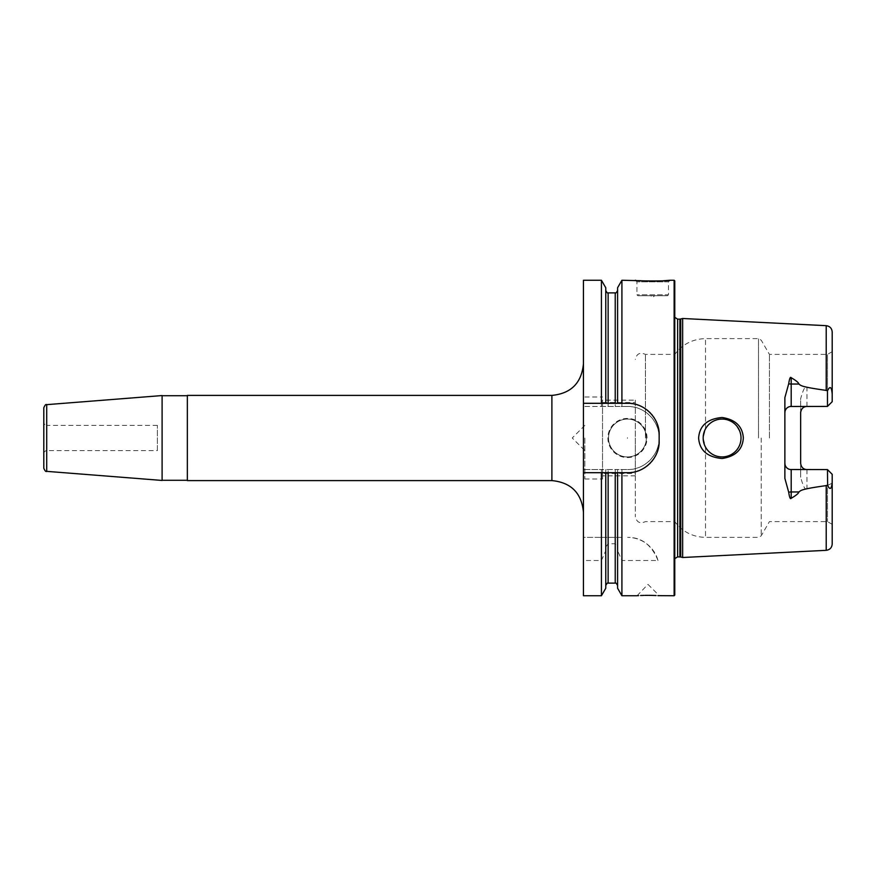 <?xml version="1.0" encoding="UTF-8"?>
<svg xmlns="http://www.w3.org/2000/svg" width="876" height="876" viewBox="0 0 876 876"><rect width="100%" height="100%" fill="white"/><g stroke="black" fill="none" stroke-linecap="round" stroke-linejoin="round"><path stroke-width="0.66" stroke-dasharray="4.38 3.29" d="M621.916 280.254L621.916 406.453L615.226 406.453L615.226 292.88M674.137 280.254L674.137 595.746M601.429 280.254L601.429 406.453L583.438 406.453L627.61 406.453A31.547 31.547 0 0 1 659.157 438A31.547 31.547 0 0 1 627.61 469.547C644.298 470.116 659.716 454.699 659.157 438C659.716 421.301 644.298 405.884 627.61 406.453L621.916 406.453M640.969 280.725L641.911 280.791M649.16 281.087L649.959 281.097M650.101 281.097L650.977 281.108M656.562 281.076L657.208 281.065M658.664 281.021L659.267 280.999M661.895 280.878L662.782 280.824M635.341 280.254L636.918 281.831L636.918 294.774L637.859 295.716L667.512 295.716L637.859 295.716M670.041 280.254L668.465 281.831L636.918 281.831L668.465 281.831L668.465 294.774L636.918 294.774L668.465 294.774L667.512 295.716M654.58 295.716L650.791 295.716L652.686 297.61L654.58 295.716L650.791 295.716M601.429 406.453L615.226 406.453M658.007 560.498C651.667 544.916 641.528 537.207 627.61 537.382A31.547 31.547 0 0 1 658.007 560.498L621.916 560.498L617.591 550.675L617.591 588.245M621.916 560.498L621.916 595.746M617.591 287.755L617.591 403.299M621.916 469.547L621.916 537.382L615.226 537.382L615.226 469.547L617.591 469.547L617.591 537.382L617.591 469.547L627.61 469.547L583.438 469.547L583.438 537.382L621.916 537.382M627.61 472.701L583.438 472.701M601.429 595.746L601.429 560.498L583.438 560.498L583.438 595.746M583.438 280.254L583.438 469.547L601.429 469.547L601.429 537.382L583.438 537.382L583.438 560.498M648.634 595.362L647.638 595.362M644.889 595.384L643.948 595.406M643.291 595.428L642.743 595.439M640.739 595.516L640.006 595.549M637.104 595.713L647.922 584.391M601.429 560.498L605.765 550.675L605.765 546.985L605.765 585.486L605.765 472.701M605.765 588.245L605.765 550.675M605.765 403.299L605.765 287.755M601.429 537.382L608.13 537.382L608.13 469.547L605.765 469.547L605.765 537.382L605.765 469.547L601.429 469.547M605.765 546.985L608.13 543.755L615.226 543.755L617.591 546.985L617.591 585.486L617.591 472.701M608.13 537.382L615.226 537.382M608.13 469.547L615.226 469.547M617.591 550.675L617.591 546.985M583.438 438L583.438 512.142L583.438 438M627.446 457.557A19.557 19.557 0 0 0 647.014 438A19.557 19.557 0 0 0 627.446 418.443A19.557 19.557 0 0 0 607.889 438A19.557 19.557 0 0 0 627.446 457.557M627.446 456.933A18.933 18.933 0 0 0 646.378 438A18.933 18.933 0 0 0 627.446 419.067A18.933 18.933 0 0 0 608.524 438A18.933 18.933 0 0 0 627.446 456.933A18.933 18.933 0 0 1 608.524 438A18.933 18.933 0 0 1 627.446 419.067A18.933 18.933 0 0 1 646.378 438A18.933 18.933 0 0 1 627.446 456.933M627.446 438.318L627.446 437.682L627.446 438.318M583.438 403.299L627.61 403.299M629.187 403.332A31.547 31.547 0 0 1 630.764 403.453M632.33 403.65A31.547 31.547 0 0 1 633.895 403.924M635.439 404.285A31.547 31.547 0 0 1 636.962 404.712M638.473 405.227A31.547 31.547 0 0 1 639.951 405.818M641.407 406.475A31.547 31.547 0 0 1 642.71 407.143M642.831 407.209A31.547 31.547 0 0 1 644.221 408.019M645.557 408.906A31.547 31.547 0 0 1 646.86 409.848M648.109 410.866A31.547 31.547 0 0 1 649.313 411.95M650.452 413.089A31.547 31.547 0 0 1 651.536 414.282M652.554 415.531A31.547 31.547 0 0 1 653.507 416.834M654.394 418.18A31.547 31.547 0 0 1 655.215 419.571M655.949 420.995A31.547 31.547 0 0 1 656.277 421.674M656.617 422.451A31.547 31.547 0 0 1 657.208 423.94M657.723 425.451A31.547 31.547 0 0 1 658.161 426.984M658.522 428.539A31.547 31.547 0 0 1 658.796 430.105M658.993 431.682A31.547 31.547 0 0 1 659.113 433.259M659.157 434.846L659.157 441.154M659.113 442.741A31.547 31.547 0 0 1 658.993 444.318M658.796 445.895A31.547 31.547 0 0 1 658.522 447.461M658.161 449.016A31.547 31.547 0 0 1 657.723 450.549M657.208 452.06A31.547 31.547 0 0 1 656.617 453.549M655.949 455.005A31.547 31.547 0 0 1 655.215 456.429M655.16 456.527A31.547 31.547 0 0 1 654.394 457.82M653.507 459.166A31.547 31.547 0 0 1 652.554 460.458M651.536 461.718A31.547 31.547 0 0 1 650.452 462.911M649.313 464.05A31.547 31.547 0 0 1 648.109 465.134M646.86 466.141A31.547 31.547 0 0 1 645.557 467.094M644.221 467.981A31.547 31.547 0 0 1 642.831 468.791M642.732 468.835A31.547 31.547 0 0 1 641.407 469.525M639.951 470.182A31.547 31.547 0 0 1 638.473 470.773M636.962 471.288A31.547 31.547 0 0 1 635.439 471.715M633.895 472.076A31.547 31.547 0 0 1 632.33 472.35M630.764 472.547A31.547 31.547 0 0 1 629.187 472.668M187.344 395.405L187.344 480.595M187.344 438L187.344 480.278L187.344 438M162.104 395.558L162.104 480.442M43.8 407.789L43.8 468.211M43.8 422.221L43.8 453.779L43.8 422.221A3.154 3.154 0 0 0 46.954 425.386L46.954 450.614A3.154 3.154 0 0 0 43.8 453.779M157.373 425.386L46.954 425.386L46.954 450.614L157.373 450.614L157.373 425.386L157.373 450.614M674.772 595.111L674.772 280.889M682.656 318.492L682.656 557.508M698.61 438C699.552 450.352 707.381 457.184 722.098 458.509C735.49 456.44 742.574 449.607 743.341 438C742.574 426.393 735.49 419.56 722.098 417.491C707.381 418.816 699.552 425.648 698.61 438M791.192 406.42L827.47 406.42L806.96 406.42L827.47 406.42L832.2 401.69L827.47 406.42L827.47 354.397L827.47 406.42L832.2 401.69L832.2 351.659L832.2 394.167C831.609 386.71 830.032 385.604 827.47 390.871L806.96 387.214C805.285 385.56 803.183 389.415 800.653 398.788L800.653 477.212C803.193 486.607 805.296 490.461 806.96 488.786L827.47 485.129L827.47 469.58L806.96 469.58A6.307 6.307 0 0 1 800.653 463.273L800.653 477.212M784.874 478.384L784.874 397.616M721.047 456.9L722.098 456.933A18.933 18.933 0 0 1 703.165 438A18.933 18.933 0 0 1 722.098 419.067L721.047 419.1M723.182 419.1L722.098 419.067C733.584 420.206 739.892 426.513 741.019 438C739.892 449.487 733.584 455.794 722.098 456.933C714.849 456.703 709.319 453.44 705.519 447.143L703.165 438L705.519 428.857C709.319 422.56 714.849 419.297 722.098 419.067A18.933 18.933 0 0 1 741.019 438A18.933 18.933 0 0 1 722.098 456.933L723.182 456.9M719.995 419.188L718.955 419.33M717.915 419.538L716.897 419.801M714.893 420.491L713.918 420.929M712.976 421.411L712.057 421.947M711.17 422.539L710.316 423.185M709.494 423.875L708.717 424.608M707.293 426.196L706.658 427.05M706.067 427.937L705.038 429.787M704.611 430.751L704.227 431.748M703.91 432.755L703.647 433.784M703.439 434.825L703.286 435.876M703.198 436.938L703.198 439.062M703.286 440.124L703.439 441.175M703.647 442.216L703.91 443.245M704.227 444.252L704.611 445.249M705.038 446.212L706.067 448.063M706.658 448.95L707.293 449.804M708.717 451.392L709.494 452.125M710.316 452.815L711.17 453.461M712.057 454.053L712.976 454.589M713.918 455.071L714.893 455.509M716.897 456.199L717.915 456.462M718.955 456.67L719.995 456.812M724.277 456.801L725.361 456.648M726.434 456.429L727.496 456.144M728.536 455.805L729.555 455.4M731.46 454.458L732.478 453.834M733.387 453.199L734.252 452.509M735.084 451.775L735.862 450.987M736.606 450.155L737.285 449.289M737.92 448.381L738.501 447.439M739.486 445.468L739.892 444.439M740.242 443.398L740.516 442.336M740.746 441.263L740.899 440.179M741.019 438L740.997 436.905M740.899 435.821L740.746 434.737M740.516 433.664L740.242 432.602M739.892 431.561L739.486 430.532M737.285 426.711L736.606 425.845M735.862 425.013L735.084 424.225M734.252 423.491L733.387 422.801M732.478 422.166L731.46 421.542M729.555 420.6L728.536 420.195M727.496 419.856L726.434 419.571M725.361 419.352L724.277 419.199M769.424 438L769.424 354.397L769.424 438M832.189 482.293L832.2 524.341L832.2 474.31L827.47 469.58L832.2 474.31L827.47 469.58L827.47 521.603L827.47 469.58L791.192 469.58M827.623 485.37L832.134 483.202M832.2 544.018L832.2 481.833M832.2 394.167L832.2 331.982M827.47 469.58L806.96 469.58A6.307 6.307 0 0 1 800.653 463.273M800.653 412.727L800.653 398.788M827.47 406.42L827.47 390.871M801.376 409.804A6.307 6.307 0 0 1 801.814 409.081A6.307 6.307 0 0 0 801.376 409.804M645.437 438L645.437 354.397L645.437 438M635.341 438L635.341 516.555L635.341 438M602.524 438L602.524 479.008L602.524 438M584.861 438L584.861 479.008L584.861 438M635.341 400.146L635.341 475.854L635.341 400.146L602.524 400.146L602.524 475.854L602.524 400.146M635.341 475.854L602.524 475.854M635.341 473.489L635.341 402.511L635.341 473.489L602.524 473.489M608.13 583.12L608.13 543.755M608.13 406.453L608.13 292.88M615.226 583.12L615.226 543.755M551.891 395.405L551.891 480.595M46.713 404.646L46.713 471.354M674.772 562.502L674.772 558.658M677.608 556.884L677.608 319.116M679.885 319.116L679.885 556.884M680.707 556.994L680.707 319.006M826.21 550.325L826.21 485.611M826.21 325.675L826.21 390.389M758.496 438L758.496 338.618L758.496 438M705.519 428.857L705.519 338.618L705.519 428.857M705.519 447.143L705.519 537.382L705.519 447.143M761.233 438L761.233 535.805L761.233 438M806.96 406.42L806.96 387.214M806.96 469.58L806.96 488.786M674.772 317.342L674.772 313.498M832.2 351.659L827.47 354.397L769.424 354.397L761.233 340.195L758.496 338.618L705.519 338.618C692.741 338.946 682.492 344.202 674.772 354.397L645.437 354.397C640.017 351.988 636.655 353.663 635.341 359.445M832.2 524.341L827.47 521.603L769.424 521.603L761.233 535.805L758.496 537.382L705.519 537.382C692.741 537.054 682.492 531.798 674.772 521.603L645.437 521.603C640.017 524.012 636.655 522.337 635.341 516.555M602.524 402.511L635.341 402.511M584.861 479.008L602.524 479.008M584.861 396.992L602.524 396.992M584.861 425.386L572.236 438L584.861 450.614M647.988 584.391L659.343 595.746"/><path stroke-width="1.31" d="M629.187 472.668A31.547 31.547 0 0 1 627.61 472.701C644.232 473.292 659.727 457.885 659.157 441.154L659.157 434.846C659.727 418.115 644.221 402.708 627.61 403.299L621.916 403.299L621.916 280.254L640.969 280.725M674.137 280.254L674.772 280.889L674.772 595.111L674.137 595.746L674.137 280.254L670.041 280.254C671.706 281.185 633.677 281.185 635.341 280.254M641.911 280.791L642.984 280.846M643.017 280.857L649.16 281.087M650.977 281.108L656.562 281.076M657.208 281.065L658.664 281.021M659.267 280.999L661.895 280.878M662.782 280.824L670.041 280.254M636.567 595.746L621.916 595.746L617.591 588.245L617.591 472.701L615.226 472.701L615.226 583.12C615.565 582.441 616.354 583.23 617.591 585.486M621.916 595.746L621.916 472.701L617.591 472.701M605.765 403.299L601.429 403.299L601.429 280.254L605.765 287.755L605.765 403.299L617.591 403.299L617.591 287.755L621.916 280.254M617.591 403.299L621.916 403.299M615.226 472.701L605.765 472.701L605.765 588.245L601.429 595.746L601.429 472.701L583.438 472.701L583.438 280.254L601.429 280.254M627.61 472.701L621.916 472.701M601.429 472.701L605.765 472.701M601.429 595.746L583.438 595.746L583.438 472.701M601.429 403.299L583.438 403.299M647.638 595.362L644.889 595.384M643.948 595.406L643.291 595.428M642.743 595.439L641.769 595.472M641.407 595.483L640.739 595.516M638.549 595.625L637.104 595.713M647.955 595.362C633.184 595.779 633.184 595.779 647.955 595.362C662.727 595.779 662.727 595.779 647.955 595.362M674.137 595.746L657.865 595.647M656.102 595.56L655.522 595.527M655.095 595.505L654.284 595.483M653.846 595.461L653.124 595.439M652.948 595.428L649.499 595.362M649.445 595.362L648.634 595.362M627.61 403.299A31.547 31.547 0 0 1 629.187 403.332M630.764 403.453A31.547 31.547 0 0 1 632.33 403.65M633.895 403.924A31.547 31.547 0 0 1 635.439 404.285M636.962 404.712A31.547 31.547 0 0 1 638.473 405.227M639.951 405.818A31.547 31.547 0 0 1 641.407 406.475M644.221 408.019A31.547 31.547 0 0 1 645.557 408.906M646.86 409.848A31.547 31.547 0 0 1 648.109 410.866M649.313 411.95A31.547 31.547 0 0 1 650.452 413.089M651.536 414.282A31.547 31.547 0 0 1 652.554 415.531M653.507 416.834A31.547 31.547 0 0 1 654.394 418.18M655.215 419.571A31.547 31.547 0 0 1 655.949 420.995M656.277 421.674A31.547 31.547 0 0 1 656.617 422.451M657.208 423.94A31.547 31.547 0 0 1 657.723 425.451M658.161 426.984A31.547 31.547 0 0 1 658.522 428.539M658.796 430.105A31.547 31.547 0 0 1 658.993 431.682M659.113 433.259A31.547 31.547 0 0 1 659.157 434.846M659.157 441.154A31.547 31.547 0 0 1 659.113 442.741M658.993 444.318A31.547 31.547 0 0 1 658.796 445.895M658.522 447.461A31.547 31.547 0 0 1 658.161 449.016M657.723 450.549A31.547 31.547 0 0 1 657.208 452.06M656.617 453.549A31.547 31.547 0 0 1 655.949 455.005M654.394 457.82A31.547 31.547 0 0 1 653.507 459.166M652.554 460.458A31.547 31.547 0 0 1 651.536 461.718M650.452 462.911A31.547 31.547 0 0 1 649.313 464.05M648.109 465.134A31.547 31.547 0 0 1 646.86 466.141M645.557 467.094A31.547 31.547 0 0 1 644.221 467.981M641.407 469.525A31.547 31.547 0 0 1 639.951 470.182M638.473 470.773A31.547 31.547 0 0 1 636.962 471.288M635.439 471.715A31.547 31.547 0 0 1 633.895 472.076M632.33 472.35A31.547 31.547 0 0 1 630.764 472.547M551.891 480.595L187.344 480.595L187.344 395.405L551.891 395.405L551.891 480.595C571.053 482.457 581.565 492.98 583.438 512.142M46.713 471.354L162.104 480.442L162.104 395.558L46.713 404.646C45.913 404.022 44.95 405.062 43.8 407.789L43.8 468.211C44.95 470.938 45.913 471.978 46.713 471.354L46.713 404.646M680.707 556.994L682.656 557.508L682.656 318.492L680.707 319.006L680.707 556.994L677.608 556.884L674.772 558.658M743.341 438C742.574 449.607 735.49 456.44 722.098 458.509C707.381 457.184 699.552 450.352 698.61 438C699.552 425.648 707.381 418.816 722.098 417.491C735.49 419.56 742.574 426.393 743.341 438M790.294 469.514L827.47 469.58L832.2 474.31L832.2 481.833C831.609 489.29 830.032 490.396 827.47 485.129L826.21 485.611C799.306 489.366 801.102 490.56 798.879 491.962C798.605 493.374 796.043 495.477 791.192 498.28C790.316 499.495 789.484 497.469 788.696 492.202L784.874 478.384L784.874 397.616L788.696 383.798C789.495 378.531 790.316 376.494 791.192 377.72C796.054 380.534 798.616 382.637 798.879 384.038L791.192 384.038A6.307 2.869 0 0 1 788.696 383.798M827.47 390.871C830.01 385.604 831.587 386.699 832.2 394.167L832.2 401.69L827.47 406.42L827.47 390.871L826.21 390.389C799.306 386.634 801.102 385.44 798.879 384.038M722.098 419.067A18.933 18.933 0 0 1 741.019 438A18.933 18.933 0 0 1 722.098 456.933A18.933 18.933 0 0 1 703.165 438A18.933 18.933 0 0 1 722.098 419.067M721.047 419.1L719.995 419.188M718.955 419.33L717.915 419.538M716.897 419.801L714.893 420.491M713.918 420.929L712.976 421.411M712.057 421.947L711.17 422.539M710.316 423.185L709.494 423.875M707.983 425.386L707.293 426.196M706.658 427.05L706.067 427.937M705.038 429.787L704.611 430.751M704.227 431.748L703.91 432.755M703.647 433.784L703.439 434.825M703.286 435.876L703.198 436.938M703.198 439.062L703.286 440.124M703.439 441.175L703.647 442.216M703.91 443.245L704.227 444.252M704.611 445.249L705.038 446.212M706.067 448.063L706.658 448.95M707.293 449.804L707.983 450.614M709.494 452.125L710.316 452.815M711.17 453.461L712.057 454.053M712.976 454.589L713.918 455.071M714.893 455.509L715.78 455.849M715.889 455.881L716.897 456.199M717.915 456.462L718.955 456.67M719.995 456.812L721.047 456.9M723.182 456.9L724.277 456.801M725.361 456.648L726.434 456.429M727.496 456.144L728.536 455.805M729.555 455.4L730.562 454.929M732.478 453.834L733.387 453.199M734.252 452.509L735.084 451.775M735.862 450.987L736.606 450.155M737.285 449.289L737.92 448.381M738.501 447.439L738.862 446.793M739.026 446.464L739.486 445.468M739.892 444.439L740.242 443.398M740.516 442.336L740.746 441.263M740.899 440.179L741.019 438M740.997 436.905L740.899 435.821M740.746 434.737L740.516 433.664M740.242 432.602L739.892 431.561M739.486 430.532L737.285 426.711M736.606 425.845L735.862 425.013M735.084 424.225L734.252 423.491M733.387 422.801L732.478 422.166M730.562 421.071L729.555 420.6M728.536 420.195L727.496 419.856M726.434 419.571L725.361 419.352M724.277 419.199L723.182 419.1M806.96 406.42A6.307 6.307 0 0 0 805.624 406.563A6.307 6.307 0 0 1 806.96 406.42C803.248 406.683 801.146 408.785 800.653 412.727L800.653 463.273C801.146 467.215 803.248 469.317 806.96 469.58M788.696 492.202A6.307 2.869 180 0 1 791.192 491.962L791.192 469.58A6.307 6.307 0 0 1 784.874 463.273L785.049 464.718M785.597 466.196L786.046 466.919M827.47 406.42L790.294 406.486M786.046 409.081L785.597 409.793M785.049 411.282L784.874 412.727A6.307 6.307 0 0 1 791.192 406.42A6.307 6.307 0 0 0 784.874 412.727M827.47 469.58L827.623 485.37M832.134 483.202L832.189 482.293M832.2 481.833L832.2 544.018C831.872 547.708 829.868 549.81 826.21 550.325L682.656 557.508M826.21 390.389L826.21 325.675C829.868 326.19 831.872 328.292 832.2 331.982L832.2 394.167M800.653 412.727A6.307 6.307 0 0 1 800.752 411.6A6.307 6.307 0 0 0 800.653 412.727M608.13 472.701L608.13 583.12C607.78 582.441 606.991 583.23 605.765 585.486M605.765 290.514C606.991 292.77 607.78 293.559 608.13 292.88L608.13 403.299M608.13 292.88L615.226 292.88L615.226 403.299M679.885 556.884L679.885 319.116L677.608 319.116L677.608 556.884M826.21 485.611L826.21 550.325M791.192 406.42L791.192 377.72M791.192 498.28L791.192 491.962L798.879 491.962M608.13 583.12L615.226 583.12M615.226 292.88C615.565 293.559 616.354 292.77 617.591 290.514M551.891 395.405C571.053 393.543 581.565 383.02 583.438 363.858M187.344 480.278L162.104 480.278M187.344 395.722L162.104 395.722M677.608 319.116L674.772 317.342M679.885 319.116L680.707 319.006M826.21 325.675L682.656 318.492"/></g></svg>
